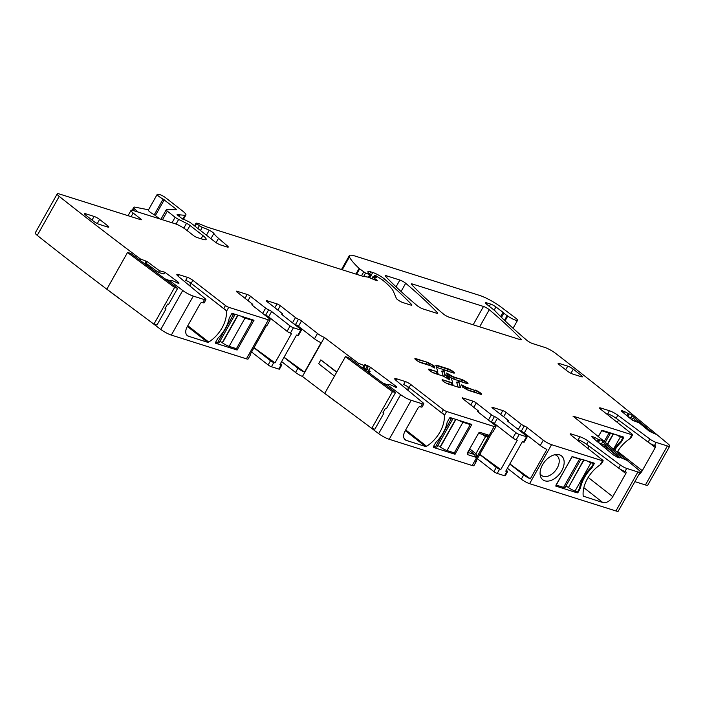 <?xml version="1.0" encoding="UTF-8"?>
<svg xmlns="http://www.w3.org/2000/svg" width="705" height="705" viewBox="0 0 705 705"><rect width="100%" height="100%" fill="white"/><g stroke="black" fill="none" stroke-linecap="round" stroke-linejoin="round"><path stroke-width="1.06" d="M601.48 430.667L608.961 433.099L604.282 441.4M610.486 432.932A5.799 1.031 -150.6 0 1 610.495 433.196A5.799 1.031 -150.6 0 1 608.961 433.099M613.544 449.076L620.488 436.748A5.799 1.031 -150.6 0 1 616.188 434.738M620.488 436.748L623.017 437.541L621.634 436.457L623.564 437.972L621.625 441.409A3.12 1.992 128 0 1 620.841 442.44A27.645 17.625 128 0 0 614.795 450.107M614.099 449.534A27.645 17.625 128 0 1 621.087 440.986L623.017 437.541M598.342 436.624L601.629 430.781M571.993 456.664L579.475 459.105L563.533 487.384A5.799 1.031 -150.6 0 0 565.066 487.481L581.008 459.193A5.799 1.031 -150.6 0 1 579.475 459.105M579.783 487.102L580.515 487.675A3.12 1.992 -52 0 1 580.074 488.812L578.135 492.249L575.06 491.033L591.001 462.744A5.799 1.031 -150.6 0 1 586.692 460.735M591.001 462.744L593.531 463.546L592.138 462.454L594.077 463.969L592.138 467.406A3.12 1.992 -52 0 1 591.354 468.437A27.645 17.625 -52 0 0 580.515 487.675M577.598 491.826L579.536 488.389A27.645 17.625 128 0 1 591.592 466.983L593.531 463.546M575.06 491.033A5.799 1.031 -150.6 0 1 568.441 487.534L583.722 459.792M565.886 486.036A2.679 0.476 -150.6 0 1 568.195 487.358M556.06 484.952L572.143 456.787M556.21 485.066L563.533 487.384M468.869 423.493L470.261 424.577L454.328 452.866L446.996 450.548L462.929 422.26A5.799 1.031 29.4 0 1 458.629 420.25M437.814 445.551A2.679 0.476 29.4 0 1 440.131 446.873L440.378 447.058A5.799 1.031 29.4 0 0 446.996 450.548M449.561 418.03L451.403 418.62L435.47 446.899A5.799 1.031 29.4 0 0 437.003 446.996L452.936 418.708A5.799 1.031 29.4 0 0 452.927 418.453M435.47 446.899L433.601 446.309M451.403 418.62A5.799 1.031 29.4 0 0 452.936 418.708M470.261 424.577L462.929 422.26M250.98 319.294L252.364 320.378L236.431 348.667L229.099 346.349L245.032 318.061A5.799 1.031 29.4 0 1 240.731 316.051M219.916 341.352A2.679 0.476 29.4 0 1 222.234 342.683L222.48 342.859A5.799 1.031 29.4 0 0 229.099 346.349M231.663 313.84L233.514 314.421L217.572 342.7A5.799 1.031 29.4 0 0 219.105 342.797L235.038 314.518A5.799 1.031 29.4 0 0 235.029 314.254M217.572 342.7L215.704 342.11M233.514 314.421A5.799 1.031 29.4 0 0 235.038 314.518M252.364 320.378L245.032 318.061M628.261 416.822L633.663 418.726L638.06 422.374M631.204 419.272L636.174 421.713M636.844 421.951L636.298 421.493M667.247 443.198L627.847 410.636M652.231 432.438L632.024 415.686M616.47 456.866L618.708 457.36L606.811 447.49L606.044 448.856M598.774 442.828L604.176 444.732L619.66 457.563M601.717 445.269L606.811 447.49M637.761 469.204L598.351 436.633M622.744 458.444L602.634 441.771M363.075 368.371L367.64 369.614L370.116 371.456L369.261 372.971M370.116 371.456L366.952 371.253M386.948 384.595L382.727 382.974M345.415 356.686L348.499 357.532L395.549 392.509L386.507 408.565L385.476 408.283L382.894 412.874L383.925 413.156L374.875 429.204L371.791 428.367L324.741 393.381L345.415 356.686L392.474 391.672L371.791 428.367M395.549 392.509L392.474 391.672M383.925 413.156L383.088 412.531M151.998 267.644L151.363 268.772M151.416 267.204L149.055 267.054M145.177 264.172L148.579 265.098M169.191 280.458L164.829 278.783M127.517 252.487L130.601 253.333L177.66 288.319L168.61 304.366L167.578 304.084L164.996 308.675L166.028 308.957L156.977 325.005L153.901 324.168L106.843 289.182L127.517 252.487L174.576 287.473L153.901 324.168M177.66 288.319L174.576 287.473M166.028 308.957L165.19 308.332M336.787 372.002A1347.061 240.537 -150.6 0 1 320.819 359.885L318.669 363.709L334.487 376.082M320.819 359.885L336.637 372.266M281.621 361.577L295.536 372.46A6.689 1.199 29.4 0 0 302.436 376.461L324.406 337.475A1347.061 240.537 29.4 0 0 358.448 363.269L364.018 365.498L362.599 368.019M302.436 376.461A1347.061 240.537 29.4 0 0 336.479 402.255L336.541 402.15M357.787 364.441L358.448 363.269M601.497 443.789L603.268 440.651A1347.061 240.537 29.4 0 0 572.971 416.117L631.936 434.765L629.609 438.889A26.755 17.052 128 0 0 617.245 452.143M494.152 426.525L472.183 465.512A6.689 1.199 29.4 0 0 473.945 465.626L476.316 461.423A6.689 1.199 29.4 0 1 475.725 461.572L492.301 432.139A6.689 1.199 29.4 0 0 492.901 431.989L495.915 426.64A6.689 1.199 29.4 0 1 494.152 426.525L446.644 411.508A2.679 0.476 29.4 0 1 443.357 409.728L410.768 384.507A4.459 0.793 29.4 0 0 405.296 381.537L396.642 378.805A7.138 1.278 29.4 0 0 394.756 378.691A7.138 1.278 29.4 0 0 396.104 380.48L422.78 402.59A5.349 0.952 29.4 0 1 423.793 403.93A5.349 0.952 29.4 0 1 422.383 403.842L411.182 400.299A8.918 1.595 29.4 0 1 400.634 394.668L386.992 384.516L386.34 385.67M430.588 404.238L444.212 414.892L444.317 415.633A26.755 17.052 -52 0 1 426.604 446.256A1.78 1.137 -52 0 1 425.512 446.485L406.397 440.44A8.918 5.684 -52 0 1 405.216 439.823A8.918 5.684 -52 0 1 405.075 431.019L418.109 407.895A1.78 1.137 -52 0 1 420.092 406.723L420.656 406.9A5.349 0.952 29.4 0 0 422.075 406.988L423.793 403.93M472.183 465.512L389.213 439.286L411.182 400.299M454.998 454.232L471.857 424.445L450.407 417.651A0.89 0.573 -52 0 0 449.411 418.241L447.472 421.678A3.12 1.992 -52 0 0 447.032 422.824A27.645 17.625 -52 0 1 436.201 442.053A3.12 1.992 -52 0 0 435.417 443.084L433.478 446.529A0.89 0.573 -52 0 0 433.61 447.472L454.998 454.232L452.522 452.293M488.521 436.36L477.232 456.399L475.822 457.228L467.433 454.575L467.239 453.245L478.748 432.879L479.938 432.376L488.336 435.029L488.521 436.36L485.498 436.686L475.901 453.703L469.715 448.865M615.932 510.958L637.902 471.971A8.918 1.595 29.4 0 0 640.263 472.112L618.294 511.099A8.918 1.595 29.4 0 1 615.932 510.958L529.596 483.665A6.689 1.199 29.4 0 1 521.312 479.153L507.397 468.261M637.902 471.971L626.71 468.428A5.349 0.952 -150.6 0 1 620.382 465.044L588.367 441.251A7.138 1.278 -150.6 0 0 579.924 436.739L578.206 439.797A7.138 1.278 -150.6 0 1 586.639 444.309L588.367 441.251M620.382 465.044L618.655 468.102A5.349 0.952 -150.6 0 0 624.983 471.486L625.547 471.663A1.78 1.137 -52 0 1 625.784 471.786A1.78 1.137 -52 0 1 625.811 473.548L620.118 469.098M588.173 477.426L612.777 496.673L625.811 473.548M612.777 496.673A8.918 5.684 -52 0 1 602.846 502.542L583.837 487.675M583.317 496.17L602.846 502.542M583.731 496.496A1.78 1.137 -52 0 1 583.493 496.373A1.78 1.137 -52 0 1 583.185 495.756A26.755 17.052 -52 0 1 600.122 464.886L600.792 464.392M570.759 434.897L571.27 433.998A4.459 0.793 -150.6 0 0 570.089 433.927A4.459 0.793 -150.6 0 0 571.112 435.188L602.537 460.048A2.679 0.476 -150.6 0 1 603.154 460.806A2.679 0.476 -150.6 0 1 602.449 460.762L551.566 444.679A6.689 1.199 -150.6 0 1 543.282 440.167L540.268 445.516A6.689 1.199 29.4 0 0 546.913 449.402L530.327 478.836L509.838 463.916M578.135 492.249A0.89 0.573 -52 0 1 577.139 492.839L555.699 486.045L572.055 456.558L593.945 463.026A0.89 0.573 -52 0 1 594.077 463.969M564.026 464.242A15.157 9.667 -52 0 1 552.315 479.885A15.157 9.667 -52 0 1 540.277 475.461A15.157 9.667 -52 0 1 540.206 471.389A15.157 9.667 -52 0 1 556.686 454.478A15.157 9.667 -52 0 1 564.026 464.242M507.697 421.211L507.935 420.788A2.679 0.476 -150.6 0 0 507.494 420.814A2.679 0.476 -150.6 0 0 508.129 421.59L526.582 436.025A2.679 0.476 -150.6 0 1 527.225 436.8A2.679 0.476 -150.6 0 1 526.512 436.756L523.498 442.106L522.335 441.744L505.758 471.178L506.913 471.539L504.542 475.743A2.679 0.476 29.4 0 0 505.256 475.787L507.626 471.583A2.679 0.476 29.4 0 0 506.983 470.808L506.269 470.253M504.542 475.743L497.228 473.434A2.679 0.476 29.4 0 1 493.914 471.627L496.285 467.424A2.679 0.476 29.4 0 0 499.598 469.23L497.228 473.434M477.355 458.673L493.914 471.627M365.093 423.379L378.664 433.654A8.918 1.595 29.4 0 0 389.213 439.286M281.921 314.518L282.159 314.095A2.679 0.476 -150.6 0 0 281.718 314.122A2.679 0.476 -150.6 0 0 282.352 314.906L300.806 329.332A2.679 0.476 -150.6 0 1 301.449 330.116A2.679 0.476 -150.6 0 1 300.735 330.072L297.721 335.421L296.558 335.051L279.973 364.485L281.136 364.855L278.766 369.059A2.679 0.476 29.4 0 0 279.48 369.103L281.85 364.899A2.679 0.476 29.4 0 0 281.207 364.115L280.493 363.56M278.766 369.059L271.451 366.741A2.679 0.476 29.4 0 1 268.138 364.943L270.508 360.731A2.679 0.476 29.4 0 0 273.822 362.537L271.451 366.741M251.579 351.98L268.138 364.943M147.354 319.294L160.775 329.455A8.918 1.595 29.4 0 0 171.324 335.095L246.406 358.827A6.689 1.199 29.4 0 0 248.169 358.933L250.539 354.73A6.689 1.199 29.4 0 0 250.363 354.139M187.151 230.588L190.033 225.494L202.908 235.567A13.377 2.388 29.4 0 1 206.124 239.462A13.377 2.388 29.4 0 1 202.582 239.251L196.959 237.47A2.679 0.476 29.4 0 1 193.646 235.664L186.067 229.742A8.918 1.595 29.4 0 0 175.025 223.723L133.368 210.557A8.918 1.595 29.4 0 0 131.015 210.416A8.918 1.595 29.4 0 0 133.157 213.016L140.736 218.938A2.679 0.476 29.4 0 1 141.379 219.722A2.679 0.476 29.4 0 1 140.665 219.678L59.572 194.042A8.918 1.595 29.4 0 0 57.22 193.901L35.25 232.888A8.918 1.595 29.4 0 0 37.259 235.382A1347.061 240.537 29.4 0 0 118.44 297.951L119.004 298.224M634.897 481.63L645.428 484.952A8.918 1.595 29.4 0 0 647.78 485.102L669.75 446.115A8.918 1.595 29.4 0 0 668.058 443.877L657.042 434.747L649.358 431.275L639.047 422.718L632.658 420.471L621.731 411.412L621.255 410.442L624.471 411.579L623.669 413.015M540.065 473.487A12.487 7.958 128 0 0 541.616 475.452A12.487 7.958 128 0 0 550.208 475.179A12.487 7.958 128 0 0 559.109 462.674A12.487 7.958 128 0 0 559.083 459.431A12.487 7.958 128 0 0 556.994 455.783A12.487 7.958 128 0 0 554.72 454.76M477.726 434.227L479.136 433.399L485.313 435.346L485.498 436.686L482.766 434.544M477.232 456.399L475.901 453.703L474.5 454.54L468.323 452.584L468.138 451.253M475.822 457.228L474.5 454.54L468.957 450.204M434.068 365.869L430.024 363.568A4.283 0.767 -150.6 0 0 426.957 362.15L416.038 358.695A4.371 0.784 -150.6 0 0 414.884 358.625A4.371 0.784 -150.6 0 0 417.016 360.669A4.371 0.784 -150.6 0 0 421.343 362.846L429.715 365.49A4.01 0.714 -150.6 0 1 432.588 366.82L434.738 368.045L434.068 365.869L432.121 367.049M447.27 378.902L449.217 377.713L449.878 379.889L444.855 377.034A4.01 0.714 29.4 0 0 441.982 375.703L434.932 373.474A4.371 0.784 29.4 0 1 430.605 371.297A4.371 0.784 29.4 0 1 428.473 369.253A4.371 0.784 29.4 0 1 429.627 369.323L429.407 369.702A1.339 1.005 -72.5 0 0 429.204 370.275M630.279 438.395L629.609 438.889M444.212 414.892L443.665 414.091M405.296 381.537L403.577 384.595A4.459 0.793 29.4 0 1 409.05 387.565L441.638 412.786A2.679 0.476 29.4 0 0 443.216 413.8M202.767 302.701L204.485 299.643A5.349 0.952 29.4 0 0 205.904 299.731L204.177 302.789A5.349 0.952 29.4 0 1 202.767 302.701L202.203 302.524A1.78 1.137 -52 0 0 200.211 303.696L187.186 326.82A8.918 5.684 -52 0 0 187.319 335.624A8.918 5.684 -52 0 0 188.508 336.241L207.614 342.286A1.78 1.137 -52 0 0 208.706 342.057A26.755 17.052 -52 0 0 226.42 311.434L225.767 309.892M191.152 283.366L192.87 280.308A4.459 0.793 29.4 0 0 187.398 277.338L185.679 280.396A4.459 0.793 29.4 0 1 191.152 283.366L223.741 308.587A2.679 0.476 29.4 0 0 225.318 309.601M589.036 446.089L587.759 448.362M618.655 468.102L586.639 444.309M509.759 464.057L523.683 474.95A6.689 1.199 29.4 0 0 530.327 478.836M506.913 471.539A2.679 0.476 29.4 0 0 507.626 471.583M523.498 442.106A2.679 0.476 29.4 0 0 524.203 442.15L527.225 436.8M519.25 430.288A2.679 0.476 29.4 0 0 521.251 431.293A2.679 0.476 29.4 0 1 524.256 432.993L540.268 445.516M489.42 420.859A2.679 0.476 29.4 0 0 491.411 421.863A2.679 0.476 29.4 0 1 494.425 423.564L512.87 437.99A2.679 0.476 29.4 0 0 516.183 439.797L517.347 440.167L500.762 469.592L479.797 454.337M479.726 454.469L496.285 467.424M500.762 469.592L499.598 469.23M476.316 461.423A6.689 1.199 29.4 0 0 476.139 460.832M408.028 386.842A26.755 17.052 -52 0 1 408.036 390.358M284.062 357.232L304.551 372.143L321.136 342.718A6.689 1.199 29.4 0 1 314.492 338.832L298.479 326.3A2.679 0.476 29.4 0 0 295.474 324.608A2.679 0.476 29.4 0 1 293.474 323.595M283.983 357.373L297.907 368.257A6.689 1.199 29.4 0 0 304.551 372.143M281.136 364.855A2.679 0.476 29.4 0 0 281.85 364.899M297.721 335.421A2.679 0.476 29.4 0 0 298.426 335.465L301.449 330.116M263.644 314.166A2.679 0.476 29.4 0 0 265.635 315.179A2.679 0.476 29.4 0 1 268.649 316.871L287.094 331.306A2.679 0.476 29.4 0 0 290.407 333.104L291.57 333.474L274.985 362.908L254.02 347.644M250.539 354.73A6.689 1.199 29.4 0 1 249.949 354.888L266.525 325.454A6.689 1.199 29.4 0 0 267.125 325.296L270.138 319.947A6.689 1.199 29.4 0 0 268.535 317.999L252.522 305.476A2.679 0.476 29.4 0 1 251.879 304.692A2.679 0.476 29.4 0 1 252.328 304.666L252.09 305.089M253.95 347.776L270.508 360.731M274.985 362.908L273.822 362.537M237.1 350.032L253.959 320.246L232.509 313.461A0.89 0.573 -52 0 0 231.522 314.042L229.583 317.479A3.12 1.992 -52 0 0 229.134 318.625A27.645 17.625 -52 0 1 218.303 337.854A3.12 1.992 -52 0 0 217.519 338.885L215.58 342.33A0.89 0.573 128 0 0 215.712 343.273L237.1 350.032L234.633 348.094M190.13 282.643A26.755 17.052 -52 0 1 190.138 286.16M178.885 283.357L178.303 283.295L178.973 283.199L177.977 281.974L164.855 272.227L163.886 273.945L158.493 272.474L146.111 263.265L145.547 264.269L147.081 261.546L159.462 270.746L158.493 272.474M137.546 211.879L134.435 208.565A8.918 1.595 29.4 0 1 133.8 207.305A8.918 1.595 29.4 0 1 135.113 207.173L148.517 209.799M182.798 219.176L184.983 215.316A13.377 2.388 29.4 0 0 185.9 214.99A13.377 2.388 29.4 0 0 182.692 211.095L165.578 197.708A4.459 0.793 29.4 0 0 159.533 194.562L158.176 194.298A6.689 1.199 29.4 0 0 157.197 194.395L148.367 210.064A6.689 1.199 29.4 0 0 154.272 214.752L159.797 218.911M588.657 428.746L592.702 432.024M598.192 436.501L602.044 430.262L623.432 437.029A0.89 0.573 128 0 1 623.564 437.972M638.783 474.738A8.918 5.684 128 0 0 642.273 470.676L655.298 447.552A1.78 1.137 128 0 0 655.271 445.789A1.78 1.137 128 0 0 655.033 445.666L654.469 445.489A5.349 0.952 -150.6 0 1 648.142 442.106L616.126 418.303L617.853 415.245L649.869 439.048L648.142 442.106M618.532 420.092L617.245 422.357M631.936 434.765A2.679 0.476 -150.6 0 0 632.641 434.8A2.679 0.476 -150.6 0 0 632.033 434.051L600.598 409.191A4.459 0.793 -150.6 0 1 599.576 407.931A4.459 0.793 -150.6 0 1 600.757 408.001L609.411 410.742L607.692 413.8A7.138 1.278 -150.6 0 1 616.126 418.303M458.726 381.264A4.01 0.714 -150.6 0 0 458.717 381.414L460.568 387.459A4.283 0.767 -150.6 0 1 460.568 387.618A4.283 0.767 -150.6 0 1 459.431 387.547L448.512 384.102A4.371 0.784 -150.6 0 1 444.185 381.916A4.371 0.784 -150.6 0 1 442.053 379.88A4.371 0.784 -150.6 0 1 443.207 379.951L451.579 382.595A4.01 0.714 -150.6 0 0 452.636 382.656A4.01 0.714 -150.6 0 0 452.645 382.507L451.209 377.81L447.252 375.166L446.591 372.989L451.614 375.853A4.01 0.714 -150.6 0 0 454.478 377.184L461.537 379.413A4.371 0.784 -150.6 0 1 465.864 381.59A4.371 0.784 -150.6 0 1 467.997 383.626A4.371 0.784 -150.6 0 1 466.842 383.555L459.783 381.326A4.01 0.714 -150.6 0 0 458.726 381.264L458.514 381.643A4.01 0.714 29.4 0 0 458.506 381.793A1.339 1.295 -17 0 1 456.69 382.33L458.162 387.151M107.724 225.794L99.608 219.44A4.459 0.793 29.4 0 0 94.091 216.435L85.649 213.765A4.459 0.793 29.4 0 0 84.468 213.694A4.459 0.793 29.4 0 0 85.534 214.99L93.659 221.344A4.459 0.793 29.4 0 0 99.176 224.349L107.618 227.019A4.459 0.793 29.4 0 0 108.799 227.089A4.459 0.793 29.4 0 0 107.724 225.794L107.125 226.86M567.754 366.159L559.312 363.489A4.459 0.793 29.4 0 0 558.131 363.419A4.459 0.793 29.4 0 0 559.197 364.714L567.313 371.068A4.459 0.793 29.4 0 0 572.839 374.073L581.281 376.743A4.459 0.793 29.4 0 0 582.462 376.814A4.459 0.793 29.4 0 0 581.387 375.518L573.271 369.164A4.459 0.793 29.4 0 0 567.754 366.159L565.701 369.799M475.126 390.032A4.371 0.784 29.4 0 1 479.453 392.209A4.371 0.784 29.4 0 1 481.586 394.254A4.371 0.784 29.4 0 1 480.431 394.183L469.504 390.737A4.283 0.767 29.4 0 1 466.446 389.319L462.392 387.01L461.731 384.842L463.881 386.067A4.01 0.714 29.4 0 0 466.754 387.389L474.906 390.42A1.339 1.005 107.5 0 0 475.073 392.2A3.031 0.538 29.4 0 1 477.144 393.143M449.975 371.896A3.031 0.538 29.4 0 0 447.904 370.945A1.339 1.005 107.5 0 1 447.737 369.164L447.957 368.786A4.371 0.784 29.4 0 1 452.284 370.962A4.371 0.784 29.4 0 1 454.417 373.007A4.371 0.784 29.4 0 1 453.262 372.936L444.89 370.284A4.01 0.714 29.4 0 0 443.824 370.222A4.01 0.714 29.4 0 0 443.824 370.372L445.26 375.069L449.217 377.713M447.957 368.786L437.038 365.331A4.283 0.767 29.4 0 0 435.901 365.26A4.283 0.767 29.4 0 0 435.901 365.419L437.743 371.464A4.01 0.714 29.4 0 1 437.743 371.614A4.01 0.714 29.4 0 1 436.677 371.553L429.627 369.323M190.033 225.494A4.459 0.793 29.4 0 0 186.517 223.335L178.647 219.414A4.459 0.793 29.4 0 1 175.131 217.255L167.314 211.13A4.459 0.793 29.4 0 1 166.239 209.834A4.459 0.793 29.4 0 1 166.547 209.729L176.391 209.799A2.679 0.476 29.4 0 0 176.576 209.737A2.679 0.476 29.4 0 0 175.933 208.962L163.102 199.083A6.689 1.199 29.4 0 1 157.197 194.395M501.466 317.373L503.89 313.073A8.918 1.595 29.4 0 0 507.133 315.646A8.918 1.595 29.4 0 1 507.759 316.078A7.138 1.278 29.4 0 0 517.549 320.317A7.138 1.278 29.4 0 0 515.575 318.034L500.753 306.842A17.836 3.181 29.4 0 0 479.329 295.316L355.179 256.074A22.296 3.983 29.4 0 0 349.283 255.712A22.296 3.983 29.4 0 0 349.424 256.964A84.723 15.131 29.4 0 0 359.118 268.385A4.459 0.793 29.4 0 0 359.656 268.834L365.551 273.064L370.707 274.959L368.38 272.853A10.698 1.912 29.4 0 1 367.922 271.672A10.698 1.912 29.4 0 1 370.751 271.848L372.76 272.482A8.918 1.595 29.4 0 1 384.498 279.065A312.121 55.73 29.4 0 1 411.526 304.454A4.459 0.793 29.4 0 1 411.861 305.106A4.459 0.793 29.4 0 1 410.68 305.027L402.996 302.604A4.459 0.793 29.4 0 1 398.995 300.638A4.459 0.793 29.4 0 1 396.421 298.506L393.364 291.359A49.05 8.76 29.4 0 0 381.731 279.427L375.28 275.294L374.919 275.646L376.831 277.655L372.83 276.818L374.84 278.625A4.459 0.793 29.4 0 0 375.959 279.409A2.679 0.476 29.4 0 1 377.272 280.669A2.679 0.476 29.4 0 1 376.073 280.44L368.83 277.462A4.459 0.793 29.4 0 0 367.375 277.003L363.225 276.36A4.459 0.793 29.4 0 1 362.59 276.201L207.711 227.248A8.918 1.595 29.4 0 1 206.071 226.64L199.947 224.119A8.918 1.595 29.4 0 0 197.03 223.203L196.025 223.132L196.563 223.776L202.194 227.451A14.267 2.547 29.4 0 1 209.226 230.244A4.459 0.793 29.4 0 1 213.862 233.434A31.214 5.569 29.4 0 0 218.532 238.343L227.504 246.027A4.459 0.793 29.4 0 1 228.253 247.058A4.459 0.793 29.4 0 1 227.072 246.988L220.594 244.943A4.459 0.793 29.4 0 1 215.078 241.938L190.121 222.419L181.291 218.083A4.459 0.793 29.4 0 0 180.506 217.387L179.361 216.497A4.459 0.793 29.4 0 0 178.206 215.677L177.087 214.611L184.983 215.316M503.89 313.073A4.459 0.793 29.4 0 0 503.017 312.324L495.932 306.957A4.459 0.793 29.4 0 0 490.557 304.067L486.952 302.93A5.349 0.952 29.4 0 0 485.542 302.842A5.349 0.952 29.4 0 0 486.829 304.401L494.778 310.623A4.459 0.793 29.4 0 1 495.738 311.539A8.918 1.595 29.4 0 0 496.25 312.13A324.608 57.96 29.4 0 0 526.917 340.365A4.459 0.793 29.4 0 0 532.724 343.608L544.568 347.353A8.918 1.595 29.4 0 1 555.478 353.267A1347.061 240.537 29.4 0 1 555.611 353.364A1347.061 240.537 29.4 0 1 632.632 414.558L629.265 414.02L627.864 416.496M629.265 414.02L624.471 411.579M645.428 484.952L667.397 445.965L656.196 442.432A5.349 0.952 -150.6 0 1 649.869 439.048M609.411 410.742A7.138 1.278 -150.6 0 1 617.853 415.245M603.268 440.651L598.651 439.629L594.985 437.576L594.174 439.021M640.263 472.112A8.918 1.595 29.4 0 0 638.571 469.874L627.203 460.453L619.968 457.298L619.466 457.871L618.25 457.686L613.368 454.919L592.244 437.417L591.768 436.448L594.985 437.576M571.27 433.998L579.924 436.739M518.281 429.53L521.251 424.251A2.679 0.476 29.4 0 0 524.264 425.943A2.679 0.476 -150.6 0 1 527.269 427.644L543.282 440.167M521.251 424.251L506.102 412.39A2.679 0.476 29.4 0 0 502.788 410.592L492.654 407.384A2.679 0.476 29.4 0 0 491.949 407.34A2.679 0.476 29.4 0 0 492.592 408.125L507.741 419.977A2.679 0.476 29.4 0 1 508.384 420.753A2.679 0.476 29.4 0 1 507.935 420.788M494.425 423.564L497.439 418.215L515.884 432.641A2.679 0.476 29.4 0 0 519.197 434.447L526.512 436.756M497.439 418.215A2.679 0.476 29.4 0 0 494.434 416.514A2.679 0.476 -150.6 0 1 491.42 414.813L488.442 420.101M495.915 426.64A6.689 1.199 29.4 0 0 494.311 424.683L478.298 412.161A2.679 0.476 29.4 0 1 477.655 411.385A2.679 0.476 29.4 0 1 478.105 411.35A2.679 0.476 -150.6 0 0 478.554 411.323A2.679 0.476 -150.6 0 0 477.911 410.548L462.762 398.695A2.679 0.476 -150.6 0 1 462.119 397.911A2.679 0.476 -150.6 0 1 462.824 397.955L472.958 401.163A2.679 0.476 -150.6 0 1 476.272 402.96L491.42 414.813M292.505 322.837L295.474 317.558A2.679 0.476 29.4 0 0 298.488 319.259A2.679 0.476 -150.6 0 1 301.493 320.951L317.506 333.474L314.492 338.832M295.474 317.558L280.326 305.706A2.679 0.476 29.4 0 0 277.012 303.899L266.878 300.7A2.679 0.476 29.4 0 0 266.173 300.656A2.679 0.476 29.4 0 0 266.816 301.432L281.965 313.284A2.679 0.476 29.4 0 1 282.608 314.069A2.679 0.476 29.4 0 1 282.159 314.095M268.649 316.871L271.663 311.522L290.107 325.948A2.679 0.476 29.4 0 0 293.421 327.755L300.735 330.072M271.663 311.522A2.679 0.476 29.4 0 0 268.649 309.821A2.679 0.476 -150.6 0 1 265.644 308.129L262.665 313.408M252.328 304.666A2.679 0.476 -150.6 0 0 252.778 304.639A2.679 0.476 -150.6 0 0 252.134 303.855L236.986 292.002A2.679 0.476 -150.6 0 1 236.342 291.227A2.679 0.476 -150.6 0 1 237.047 291.271L247.182 294.47A2.679 0.476 -150.6 0 1 250.495 296.276L265.644 308.129M192.87 280.308L225.459 305.529A2.679 0.476 29.4 0 0 228.746 307.31L268.376 319.841A6.689 1.199 29.4 0 0 270.138 319.947M177.933 276.043L178.744 274.606L187.398 277.338M178.744 274.606A7.138 1.278 29.4 0 0 176.858 274.492A7.138 1.278 29.4 0 0 178.215 276.281L204.882 298.391A5.349 0.952 29.4 0 1 205.904 299.731M168.565 281.559L169.315 280.317L171.712 280.317L178.303 283.295M164.855 272.227L159.462 270.746M396.783 387.556L396.201 387.494L396.8 387.107L395.866 386.173L370.522 367.323L368.759 370.451M396.201 387.494L390.491 384.754L386.992 384.516M364.018 365.498L364.996 365.736L364.767 364.811L365.437 364.705L364.952 365.56M364.767 364.811L370.522 367.323M443.348 313.954A4.459 0.793 29.4 0 0 449.147 317.188L520.131 339.625A4.459 0.793 29.4 0 0 521.312 339.695A4.459 0.793 29.4 0 0 520.977 339.043A312.121 55.73 29.4 0 0 489.288 309.707A4.459 0.793 29.4 0 0 483.489 306.472L412.46 284.018A4.459 0.793 29.4 0 0 411.279 283.948A4.459 0.793 29.4 0 0 411.623 284.6A312.121 55.73 29.4 0 0 443.348 313.954M386.34 275.761A4.459 0.793 29.4 0 0 385.159 275.69A4.459 0.793 29.4 0 0 385.503 276.351A312.121 55.73 29.4 0 0 417.245 305.706A4.459 0.793 29.4 0 0 423.044 308.94L436.518 313.196A4.459 0.793 29.4 0 0 437.69 313.267A4.459 0.793 29.4 0 0 437.356 312.615A312.121 55.73 29.4 0 0 405.683 283.278A4.459 0.793 29.4 0 0 399.885 280.044L386.34 275.761L385.82 276.686M324.406 337.475A6.689 1.199 -150.6 0 1 317.506 333.474M204.485 299.643L193.285 296.1A8.918 1.595 29.4 0 1 182.736 290.469L169.253 280.343M139.749 260.136L140.41 258.964L147.081 261.546M57.22 193.901A8.918 1.595 29.4 0 0 59.229 196.395A1347.061 240.537 29.4 0 0 140.41 258.964M632.632 414.593L630.86 417.739L632.596 414.611M667.397 445.965A8.918 1.595 29.4 0 0 669.75 446.115M364.996 365.736L363.454 368.468M613.509 433.892L607.692 444.22M607.454 444.027L613.218 433.795M584.022 459.889L568.441 487.534M440.131 446.873L455.659 419.316M455.95 419.404L440.378 447.058M222.234 342.683L237.761 315.117M238.061 315.205L222.48 342.859M444.317 415.633L446.644 411.508M420.656 406.9L422.383 403.842M551.566 444.679L529.596 483.665M624.983 471.486L626.71 468.428M600.122 464.886L602.449 460.762M457.906 382.163A5.349 0.952 29.4 0 0 456.69 382.33M463.555 382.524A3.031 0.538 29.4 0 0 461.493 381.572A1.339 1.005 107.5 0 1 461.326 379.792A4.371 0.784 29.4 0 1 465.141 381.652A4.371 0.784 29.4 0 1 467.741 383.731M451.244 377.924A5.349 0.952 29.4 0 0 454.434 379.343L461.493 381.572M452.443 383L452.954 384.648A5.349 0.952 29.4 0 1 451.526 384.754L446.098 383.044M428.957 365.252A2.943 0.529 29.4 0 0 426.913 364.309A1.339 1.005 107.5 0 1 426.745 362.529A4.283 0.767 29.4 0 1 429.803 363.947L429.028 365.269M418.929 361.788L426.913 364.309M467.115 389.689L475.073 392.2M438.052 373.606A1.339 1.295 -17 0 1 437.417 372.848L437.523 372.002A4.01 0.714 29.4 0 1 436.465 371.932A1.339 1.005 -72.5 0 0 436.633 373.72A5.349 0.952 29.4 0 0 438.052 373.606L437.549 371.958M436.633 373.72L432.517 372.416M443.004 371.121A5.349 0.952 29.4 0 0 441.797 371.288L443.233 375.994A3.745 0.67 29.4 0 0 443.401 376.276M447.904 370.945L436.985 367.499A2.943 0.529 29.4 0 0 436.501 367.384M454.434 379.343A1.339 1.005 107.5 0 1 454.267 377.563L461.537 379.413M451.614 375.853L450.768 377.316M446.776 373.606L451.394 376.232A4.01 0.714 29.4 0 0 454.267 377.563L454.478 377.184M451.579 382.595L451.367 382.974A4.01 0.714 29.4 0 0 452.425 383.044L452.319 383.89A1.339 1.295 163 0 0 452.954 384.648M443.207 379.951L451.367 382.974A1.339 1.005 -72.5 0 0 451.526 384.754M442.097 380.154A4.371 0.784 29.4 0 1 442.996 380.33A1.339 1.005 -72.5 0 0 442.793 380.894M460.321 387.724L458.717 381.414M458.638 381.564A4.01 0.714 29.4 0 0 458.514 381.643L457.704 382.198L458.356 382.348M434.333 367.816L433.857 366.248L430.024 363.568M415.624 359.647A1.339 1.005 107.5 0 1 415.827 359.074L426.957 362.15M416.038 358.695L415.827 359.074A4.371 0.784 29.4 0 0 414.928 358.898M466.525 389.363A1.339 1.005 107.5 0 1 466.534 387.776L474.906 390.42A4.371 0.784 29.4 0 1 478.73 392.28A4.371 0.784 29.4 0 1 481.321 394.359M461.916 385.45L463.67 386.446L463.106 387.415M463.881 386.067L463.67 386.446A4.01 0.714 29.4 0 0 466.534 387.776L466.754 387.389M449.482 379.66L448.997 378.1L446.882 376.893L446.327 377.862M441.797 371.288A1.339 1.295 163 0 0 443.604 370.751L445.049 375.457A1.339 1.295 -17 0 1 443.233 375.994M445.26 375.069L447.102 376.514M454.152 373.104A4.371 0.784 29.4 0 0 451.561 371.024A4.371 0.784 29.4 0 0 447.737 369.164L436.818 365.71A1.339 1.005 -72.5 0 0 436.985 367.499M437.038 365.331L436.818 365.71A4.283 0.767 29.4 0 0 435.937 365.543M436.677 371.553L429.407 369.702A4.371 0.784 29.4 0 0 428.517 369.526M212.698 300.039L226.323 310.702M577.139 492.839L574.645 490.891M580.074 488.812L579.536 488.389M590.658 467.9L591.354 468.437M591.592 466.983L592.138 467.406M488.336 435.029L485.313 435.346M479.938 432.376L479.136 433.399M467.433 454.575L468.323 452.584M455.492 453.932L453.985 452.76M471.865 424.886L470.896 424.128M406.397 440.44L404.326 438.818M425.512 446.485L405.278 430.658M426.604 446.256L405.701 429.909M253.967 320.687L252.998 319.929M237.603 349.742L236.096 348.561M208.706 342.057L187.812 325.71M207.614 342.286L187.389 326.459M188.508 336.241L186.428 334.619M133.315 210.539L134.435 208.565M620.144 441.894L620.841 442.44M621.087 440.986L621.625 441.409M617.668 451.429L642.273 470.676M655.298 447.552L649.605 443.101M99.608 219.44L97.29 223.564M92.038 220.075L94.091 216.435M85.649 213.765L85.138 214.664M559.312 363.489L558.801 364.388M580.788 376.585L581.387 375.518M573.271 369.164L570.944 373.289M201.101 238.783L202.908 235.567M183.811 228.138L186.517 223.335M176.021 224.075L178.647 219.414M172.02 222.78L175.131 217.255M162.458 219.757L167.314 211.13M175.466 209.79L175.933 208.962M155.417 215.483L164.247 199.815M154.272 214.752L163.102 199.083M504.498 320.308L507.133 315.646M500.638 316.554L503.017 312.324M495.932 306.957L494.143 310.13M489.288 306.322L490.557 304.067M486.952 302.93L486.353 304.005M627.855 413.491L626.701 415.536M622.471 410.636L621.933 411.579M622.251 410.557L621.757 411.438M656.196 442.432L654.469 445.489M600.255 408.9L600.757 408.001M598.369 439.488L597.214 441.533M592.976 436.633L592.447 437.585M592.764 436.562L592.27 437.435M524.256 432.993L527.269 427.644M524.264 425.943L521.251 431.293M506.102 412.39L503.634 416.761M500.629 414.417L502.788 410.592M492.654 407.384L492.354 407.922M516.183 439.797L519.197 434.447M512.87 437.99L515.884 432.641M491.411 421.863L494.434 416.514M476.272 402.96L473.804 407.331M472.958 401.163L470.799 404.987M462.824 397.955L462.524 398.492M441.638 412.786L443.357 409.728M409.05 387.565L410.768 384.507M395.831 380.242L396.642 378.805M298.479 326.3L301.493 320.951M298.488 319.259L295.474 324.608M280.326 305.706L277.858 310.077M274.853 307.724L277.012 303.899M266.878 300.7L266.578 301.238M290.407 333.104L293.421 327.755M287.094 331.306L290.107 325.948M265.635 315.179L268.649 309.821M250.495 296.276L248.028 300.647M247.182 294.47L245.023 298.294M237.047 291.271L236.748 291.808M226.42 311.434L228.746 307.31M223.741 308.587L225.459 305.529M178.903 282.916L178.647 283.366M177.977 281.974L177.404 282.987M395.866 386.173L395.293 387.186M396.8 387.107L396.545 387.565M365.613 364.758L363.516 368.486M367.49 365.551L365.525 369.041M368.539 366.098L366.697 369.358M520.581 339.748L520.977 339.043M479.638 326.829L489.288 309.707M473.17 324.785L483.489 306.472M411.94 284.943L412.46 284.018M436.959 313.32L437.356 312.615M401.057 291.5L405.683 283.278M396.06 286.838L399.885 280.044M523.683 474.95L521.312 479.153M378.664 433.654L400.634 394.668M363.93 365.463L362.52 367.957M297.907 368.257L295.536 372.46M246.406 358.827L268.376 319.841M171.324 335.095L193.285 296.1M160.775 329.455L182.736 290.469M168.874 281.788L169.517 280.643M168.601 281.586L169.27 280.405M146.173 263.309L145.618 264.287M147.001 261.537L145.477 264.252M146.129 261.299L144.701 263.82M146.032 261.264L144.622 263.758M140.225 260.489L140.929 259.22M37.259 235.382L59.229 196.395M140.374 219.581L140.736 218.938M131.104 216.655L133.157 213.016M179.193 216.356L179.801 215.272M178.85 216.109L179.37 215.184M177.422 215.096L177.678 214.646M226.984 246.962L227.504 246.027M216.091 242.661L218.532 238.343M210.91 238.678L213.862 233.434M206.442 235.179L209.226 230.244M200.467 230.509L202.194 227.451M197.832 228.446L199.268 225.9M195.126 226.331L196.563 223.776M375.509 280.211L375.959 279.409M374.24 279.691L374.84 278.625M372.513 278.977L373.368 277.462M374.135 277.047L374.919 275.646M411.13 305.15L411.526 304.454M383.502 280.846L384.498 279.065M369.746 277.84L372.76 272.482M369.605 273.866L370.751 271.848M368.31 277.259L369.711 274.774M363.657 276.43L365.551 273.064M361.489 275.858L363.674 271.98M356.571 274.298L359.656 268.834M355.91 274.095L359.118 268.385M342.216 269.759L349.424 256.964M505.071 320.854L507.759 316.078M630.764 417.712L632.508 414.611M629.186 413.994L627.803 416.443M628.137 413.623L626.948 415.738M599.779 440.017L598.378 442.502M599.699 439.99L598.316 442.449M598.651 439.629L597.461 441.744M364.987 365.745L363.445 368.468M364.899 365.736L363.375 368.451M610.495 433.196L605.366 442.299M443.454 371.306L442.802 371.156L443.824 370.222M132.143 210.249L133.8 207.305M160.925 219.273L166.239 209.834M632.641 434.8L630.913 437.867M603.154 460.806L601.427 463.872M507.988 421.475L508.384 420.753M478.554 411.323L478.149 412.046M282.212 314.782L282.608 314.069M252.778 304.639L252.372 305.353M128.046 215.686L131.015 210.416M183.37 219.484L185.9 214.99M194.501 225.838L196.025 223.132M371.782 278.678L372.83 276.818M373.747 276.942L374.69 275.258M369.208 277.62L370.707 274.959M341.493 269.539L349.283 255.712M513.064 328.274L517.549 320.317"/></g></svg>
